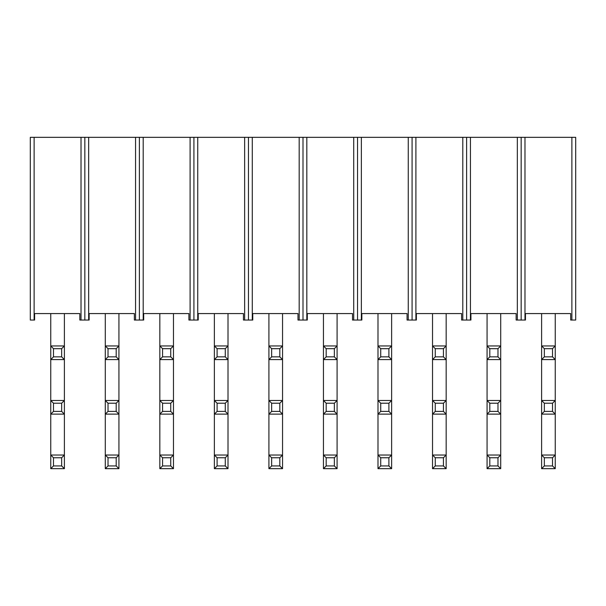 <?xml version="1.0" encoding="UTF-8"?>
<svg xmlns="http://www.w3.org/2000/svg" width="606" height="606" viewBox="0 0 606 606"><rect width="100%" height="100%" fill="white"/><g stroke="black" fill="none" stroke-linecap="round" stroke-linejoin="round"><path stroke-width="0.91" d="M521.16 137.335L575.7 137.335L575.7 320.044L571.882 320.044L571.882 137.335L524.978 137.335L524.978 320.044L525.463 320.044L525.463 313.575L570.685 313.575L570.685 320.044L575.7 320.044L575.7 137.335L571.882 137.335L571.882 320.044L570.685 320.044L570.685 313.575L525.463 313.575L525.463 320.044L521.16 320.044L524.978 320.044L524.978 137.335L521.16 137.335L521.16 320.044L521.16 137.335L521.16 320.044L521.16 137.335L470.438 137.335L521.16 137.335M555.247 359.585L541.612 359.585L544.339 356.858L552.52 356.858L552.52 348.677L544.339 348.677L544.339 356.858L552.52 356.858L552.52 348.677L555.247 345.95L555.247 313.575L555.247 359.585L552.52 356.858L555.247 359.585L541.612 359.585L544.339 356.858L544.339 348.677L541.612 345.95L555.247 345.95L555.247 400.49L555.247 359.585M541.612 313.575L541.612 400.49L555.247 400.49L555.247 414.125L541.612 414.125L544.339 411.398L552.52 411.398L552.52 403.217L544.339 403.217L544.339 411.398L544.339 403.217L541.612 400.49L541.612 414.125L544.339 411.398L552.52 411.398L552.52 403.217L544.339 403.217L541.612 400.49L555.247 400.49L552.52 403.217L555.247 400.49L555.247 414.125L552.52 411.398L555.247 414.125L541.612 414.125L541.612 455.03L555.247 455.03L555.247 414.125L555.247 468.665L541.612 468.665L544.339 465.938L552.52 465.938L552.52 457.757L544.339 457.757L544.339 465.938L544.339 457.757L541.612 455.03L541.612 468.665L544.339 465.938L552.52 465.938L552.52 457.757L544.339 457.757L541.612 455.03L555.247 455.03L552.52 457.757L555.247 455.03L555.247 468.665L552.52 465.938L555.247 468.665L541.612 468.665L541.612 345.95L555.247 345.95L552.52 348.677L544.339 348.677L541.612 345.95L541.612 313.575M500.707 468.665L487.072 468.665L489.799 465.938L497.98 465.938L497.98 457.757L489.799 457.757L489.799 465.938L489.799 457.757L487.072 455.03L500.707 455.03L500.707 414.125L500.707 468.665L497.98 465.938L497.98 457.757L489.799 457.757L487.072 455.03L487.072 468.665L489.799 465.938L497.98 465.938L500.707 468.665L487.072 468.665L487.072 455.03L500.707 455.03L497.98 457.757L500.707 455.03L500.707 468.665M487.072 414.125L487.072 455.03L487.072 414.125L489.799 411.398L497.98 411.398L497.98 403.217L489.799 403.217L489.799 411.398L489.799 403.217L487.072 400.49L500.707 400.49L500.707 359.585L487.072 359.585L489.799 356.858L497.98 356.858L497.98 348.677L489.799 348.677L489.799 356.858L497.98 356.858L497.98 348.677L500.707 345.95L500.707 313.575L500.707 359.585L497.98 356.858L500.707 359.585L487.072 359.585L489.799 356.858L489.799 348.677L487.072 345.95L500.707 345.95L500.707 414.125L487.072 414.125L489.799 411.398L497.98 411.398L497.98 403.217L489.799 403.217L487.072 400.49L487.072 414.125L487.072 400.49L500.707 400.49L497.98 403.217L500.707 400.49L500.707 414.125L497.98 411.398L500.707 414.125L487.072 414.125M446.167 468.665L432.532 468.665L435.26 465.938L443.44 465.938L443.44 457.757L435.26 457.757L435.26 465.938L435.26 457.757L432.532 455.03L446.167 455.03L446.167 414.125L446.167 468.665L443.44 465.938L443.44 457.757L435.26 457.757L432.532 455.03L432.532 468.665L435.26 465.938L443.44 465.938L446.167 468.665L432.532 468.665L432.532 455.03L446.167 455.03L443.44 457.757L446.167 455.03L446.167 468.665M432.532 414.125L432.532 455.03L432.532 414.125L435.26 411.398L443.44 411.398L443.44 403.217L435.26 403.217L435.26 411.398L435.26 403.217L432.532 400.49L446.167 400.49L446.167 359.585L432.532 359.585L435.26 356.858L443.44 356.858L443.44 348.677L435.26 348.677L435.26 356.858L443.44 356.858L443.44 348.677L446.167 345.95L446.167 313.575L446.167 359.585L443.44 356.858L446.167 359.585L432.532 359.585L435.26 356.858L435.26 348.677L432.532 345.95L446.167 345.95L446.167 414.125L432.532 414.125L435.26 411.398L443.44 411.398L443.44 403.217L435.26 403.217L432.532 400.49L432.532 414.125L432.532 400.49L446.167 400.49L443.44 403.217L446.167 400.49L446.167 414.125L443.44 411.398L446.167 414.125L432.532 414.125M391.627 468.665L377.992 468.665L380.719 465.938L388.9 465.938L388.9 457.757L380.719 457.757L380.719 465.938L380.719 457.757L377.992 455.03L391.627 455.03L391.627 414.125L391.627 468.665L388.9 465.938L388.9 457.757L380.719 457.757L377.992 455.03L377.992 468.665L380.719 465.938L388.9 465.938L391.627 468.665L377.992 468.665L377.992 455.03L391.627 455.03L388.9 457.757L391.627 455.03L391.627 468.665M377.992 414.125L377.992 455.03L377.992 414.125L380.719 411.398L388.9 411.398L388.9 403.217L380.719 403.217L380.719 411.398L380.719 403.217L377.992 400.49L391.627 400.49L391.627 359.585L377.992 359.585L380.719 356.858L388.9 356.858L388.9 348.677L380.719 348.677L380.719 356.858L388.9 356.858L388.9 348.677L391.627 345.95L391.627 313.575L391.627 359.585L388.9 356.858L391.627 359.585L377.992 359.585L380.719 356.858L380.719 348.677L377.992 345.95L391.627 345.95L391.627 414.125L377.992 414.125L380.719 411.398L388.9 411.398L388.9 403.217L380.719 403.217L377.992 400.49L377.992 414.125L377.992 400.49L391.627 400.49L388.9 403.217L391.627 400.49L391.627 414.125L388.9 411.398L391.627 414.125L377.992 414.125M337.087 468.665L323.452 468.665L326.18 465.938L334.36 465.938L334.36 457.757L326.18 457.757L326.18 465.938L326.18 457.757L323.452 455.03L337.087 455.03L337.087 414.125L337.087 468.665L334.36 465.938L334.36 457.757L326.18 457.757L323.452 455.03L323.452 468.665L326.18 465.938L334.36 465.938L337.087 468.665L323.452 468.665L323.452 455.03L337.087 455.03L334.36 457.757L337.087 455.03L337.087 468.665M323.452 414.125L323.452 455.03L323.452 414.125L326.18 411.398L334.36 411.398L334.36 403.217L326.18 403.217L326.18 411.398L326.18 403.217L323.452 400.49L337.087 400.49L337.087 359.585L323.452 359.585L326.18 356.858L334.36 356.858L334.36 348.677L326.18 348.677L326.18 356.858L334.36 356.858L334.36 348.677L337.087 345.95L337.087 313.575L337.087 359.585L334.36 356.858L337.087 359.585L323.452 359.585L326.18 356.858L326.18 348.677L323.452 345.95L337.087 345.95L337.087 414.125L323.452 414.125L326.18 411.398L334.36 411.398L334.36 403.217L326.18 403.217L323.452 400.49L323.452 414.125L323.452 400.49L337.087 400.49L334.36 403.217L337.087 400.49L337.087 414.125L334.36 411.398L337.087 414.125L323.452 414.125M282.547 468.665L268.912 468.665L271.639 465.938L279.82 465.938L279.82 457.757L271.639 457.757L271.639 465.938L271.639 457.757L268.912 455.03L282.547 455.03L282.547 414.125L282.547 468.665L279.82 465.938L279.82 457.757L271.639 457.757L268.912 455.03L268.912 468.665L271.639 465.938L279.82 465.938L282.547 468.665L268.912 468.665L268.912 455.03L282.547 455.03L279.82 457.757L282.547 455.03L282.547 468.665M268.912 414.125L268.912 455.03L268.912 414.125L271.639 411.398L279.82 411.398L279.82 403.217L271.639 403.217L271.639 411.398L271.639 403.217L268.912 400.49L282.547 400.49L282.547 359.585L268.912 359.585L271.639 356.858L279.82 356.858L279.82 348.677L271.639 348.677L271.639 356.858L279.82 356.858L279.82 348.677L282.547 345.95L282.547 313.575L282.547 359.585L279.82 356.858L282.547 359.585L268.912 359.585L271.639 356.858L271.639 348.677L268.912 345.95L282.547 345.95L282.547 414.125L268.912 414.125L271.639 411.398L279.82 411.398L279.82 403.217L271.639 403.217L268.912 400.49L268.912 414.125L268.912 400.49L282.547 400.49L279.82 403.217L282.547 400.49L282.547 414.125L279.82 411.398L282.547 414.125L268.912 414.125M228.007 468.665L214.372 468.665L217.1 465.938L225.28 465.938L225.28 457.757L217.1 457.757L217.1 465.938L217.1 457.757L214.372 455.03L228.007 455.03L228.007 414.125L228.007 468.665L225.28 465.938L225.28 457.757L217.1 457.757L214.372 455.03L214.372 468.665L217.1 465.938L225.28 465.938L228.007 468.665L214.372 468.665L214.372 455.03L228.007 455.03L225.28 457.757L228.007 455.03L228.007 468.665M214.372 414.125L214.372 455.03L214.372 414.125L217.1 411.398L225.28 411.398L225.28 403.217L217.1 403.217L217.1 411.398L217.1 403.217L214.372 400.49L228.007 400.49L228.007 359.585L214.372 359.585L217.1 356.858L225.28 356.858L225.28 348.677L217.1 348.677L217.1 356.858L225.28 356.858L225.28 348.677L228.007 345.95L228.007 313.575L228.007 359.585L225.28 356.858L228.007 359.585L214.372 359.585L217.1 356.858L217.1 348.677L214.372 345.95L228.007 345.95L228.007 414.125L214.372 414.125L217.1 411.398L225.28 411.398L225.28 403.217L217.1 403.217L214.372 400.49L214.372 414.125L214.372 400.49L228.007 400.49L225.28 403.217L228.007 400.49L228.007 414.125L225.28 411.398L228.007 414.125L214.372 414.125M173.468 468.665L159.832 468.665L162.559 465.938L170.74 465.938L170.74 457.757L162.559 457.757L162.559 465.938L162.559 457.757L159.832 455.03L173.468 455.03L173.468 414.125L173.468 468.665L170.74 465.938L170.74 457.757L162.559 457.757L159.832 455.03L159.832 468.665L162.559 465.938L170.74 465.938L173.468 468.665L159.832 468.665L159.832 455.03L173.468 455.03L170.74 457.757L173.468 455.03L173.468 468.665M159.832 414.125L159.832 455.03L159.832 414.125L162.559 411.398L170.74 411.398L170.74 403.217L162.559 403.217L162.559 411.398L162.559 403.217L159.832 400.49L173.468 400.49L173.468 359.585L159.832 359.585L162.559 356.858L170.74 356.858L170.74 348.677L162.559 348.677L162.559 356.858L170.74 356.858L170.74 348.677L173.468 345.95L173.468 313.575L173.468 359.585L170.74 356.858L173.468 359.585L159.832 359.585L162.559 356.858L162.559 348.677L159.832 345.95L173.468 345.95L173.468 414.125L159.832 414.125L162.559 411.398L170.74 411.398L170.74 403.217L162.559 403.217L159.832 400.49L159.832 414.125L159.832 400.49L173.468 400.49L170.74 403.217L173.468 400.49L173.468 414.125L170.74 411.398L173.468 414.125L159.832 414.125M118.927 468.665L105.292 468.665L108.019 465.938L116.2 465.938L116.2 457.757L108.019 457.757L108.019 465.938L108.019 457.757L105.292 455.03L118.927 455.03L118.927 414.125L118.927 468.665L116.2 465.938L116.2 457.757L108.019 457.757L105.292 455.03L105.292 468.665L108.019 465.938L116.2 465.938L118.927 468.665L105.292 468.665L105.292 455.03L118.927 455.03L116.2 457.757L118.927 455.03L118.927 468.665M105.292 414.125L105.292 455.03L105.292 414.125L108.019 411.398L116.2 411.398L116.2 403.217L108.019 403.217L108.019 411.398L108.019 403.217L105.292 400.49L118.927 400.49L118.927 359.585L105.292 359.585L108.019 356.858L116.2 356.858L116.2 348.677L108.019 348.677L108.019 356.858L116.2 356.858L116.2 348.677L118.927 345.95L118.927 313.575L118.927 359.585L116.2 356.858L118.927 359.585L105.292 359.585L108.019 356.858L108.019 348.677L105.292 345.95L118.927 345.95L118.927 414.125L105.292 414.125L108.019 411.398L116.2 411.398L116.2 403.217L108.019 403.217L105.292 400.49L105.292 414.125L105.292 400.49L118.927 400.49L116.2 403.217L118.927 400.49L118.927 414.125L116.2 411.398L118.927 414.125L105.292 414.125M64.388 468.665L50.752 468.665L53.479 465.938L61.66 465.938L61.66 457.757L53.479 457.757L53.479 465.938L53.479 457.757L50.752 455.03L64.388 455.03L64.388 414.125L64.388 468.665L61.66 465.938L61.66 457.757L53.479 457.757L50.752 455.03L50.752 468.665L53.479 465.938L61.66 465.938L64.388 468.665L50.752 468.665L50.752 455.03L64.388 455.03L61.66 457.757L64.388 455.03L64.388 468.665M50.752 414.125L50.752 455.03L50.752 414.125L53.479 411.398L61.66 411.398L61.66 403.217L53.479 403.217L53.479 411.398L53.479 403.217L50.752 400.49L64.388 400.49L64.388 359.585L50.752 359.585L53.479 356.858L61.66 356.858L61.66 348.677L53.479 348.677L53.479 356.858L61.66 356.858L61.66 348.677L64.388 345.95L64.388 313.575L64.388 359.585L61.66 356.858L64.388 359.585L50.752 359.585L53.479 356.858L53.479 348.677L50.752 345.95L64.388 345.95L64.388 414.125L50.752 414.125L53.479 411.398L61.66 411.398L61.66 403.217L53.479 403.217L50.752 400.49L50.752 414.125L50.752 400.49L64.388 400.49L61.66 403.217L64.388 400.49L64.388 414.125L61.66 411.398L64.388 414.125L50.752 414.125M487.072 313.575L487.072 400.49L487.072 345.95L500.707 345.95L497.98 348.677L489.799 348.677L487.072 345.95L487.072 313.575M432.532 313.575L432.532 400.49L432.532 345.95L446.167 345.95L443.44 348.677L435.26 348.677L432.532 345.95L432.532 313.575M377.992 313.575L377.992 400.49L377.992 345.95L391.627 345.95L388.9 348.677L380.719 348.677L377.992 345.95L377.992 313.575M323.452 313.575L323.452 400.49L323.452 345.95L337.087 345.95L334.36 348.677L326.18 348.677L323.452 345.95L323.452 313.575M268.912 313.575L268.912 400.49L268.912 345.95L282.547 345.95L279.82 348.677L271.639 348.677L268.912 345.95L268.912 313.575M214.372 313.575L214.372 400.49L214.372 345.95L228.007 345.95L225.28 348.677L217.1 348.677L214.372 345.95L214.372 313.575M159.832 313.575L159.832 400.49L159.832 345.95L173.468 345.95L170.74 348.677L162.559 348.677L159.832 345.95L159.832 313.575M105.292 313.575L105.292 400.49L105.292 345.95L118.927 345.95L116.2 348.677L108.019 348.677L105.292 345.95L105.292 313.575M50.752 313.575L50.752 400.49L50.752 345.95L64.388 345.95L61.66 348.677L53.479 348.677L50.752 345.95L50.752 313.575M466.62 137.335L470.438 137.335L470.438 320.044L470.923 320.044L470.923 313.575L516.145 313.575L516.145 320.044L517.342 320.044L517.342 137.335L517.342 320.044L521.16 320.044L516.145 320.044L516.145 313.575L470.923 313.575L470.923 320.044L466.62 320.044L470.438 320.044L470.438 137.335L466.62 137.335L466.62 320.044L466.62 137.335L466.62 320.044L466.62 137.335L415.898 137.335L466.62 137.335M412.08 137.335L415.898 137.335L415.898 320.044L416.383 320.044L416.383 313.575L461.605 313.575L461.605 320.044L462.802 320.044L462.802 137.335L462.802 320.044L466.62 320.044L461.605 320.044L461.605 313.575L416.383 313.575L416.383 320.044L412.08 320.044L415.898 320.044L415.898 137.335L412.08 137.335L412.08 320.044L412.08 137.335L412.08 320.044L412.08 137.335L361.358 137.335L412.08 137.335M357.54 137.335L361.358 137.335L361.358 320.044L361.843 320.044L361.843 313.575L407.065 313.575L407.065 320.044L408.262 320.044L408.262 137.335L408.262 320.044L412.08 320.044L407.065 320.044L407.065 313.575L361.843 313.575L361.843 320.044L357.54 320.044L361.358 320.044L361.358 137.335L357.54 137.335L357.54 320.044L357.54 137.335L357.54 320.044L357.54 137.335L306.818 137.335L357.54 137.335M303 137.335L306.818 137.335L306.818 320.044L307.303 320.044L307.303 313.575L352.525 313.575L352.525 320.044L353.722 320.044L353.722 137.335L353.722 320.044L357.54 320.044L352.525 320.044L352.525 313.575L307.303 313.575L307.303 320.044L303 320.044L306.818 320.044L306.818 137.335L303 137.335L303 320.044L303 137.335L303 320.044L303 137.335L252.278 137.335L303 137.335M248.46 137.335L252.278 137.335L252.278 320.044L252.763 320.044L252.763 313.575L297.985 313.575L297.985 320.044L299.182 320.044L299.182 137.335L299.182 320.044L303 320.044L297.985 320.044L297.985 313.575L252.763 313.575L252.763 320.044L248.46 320.044L252.278 320.044L252.278 137.335L248.46 137.335L248.46 320.044L248.46 137.335L248.46 320.044L248.46 137.335L197.738 137.335L248.46 137.335M193.92 137.335L197.738 137.335L197.738 320.044L198.223 320.044L198.223 313.575L243.445 313.575L243.445 320.044L244.642 320.044L244.642 137.335L244.642 320.044L248.46 320.044L243.445 320.044L243.445 313.575L198.223 313.575L198.223 320.044L193.92 320.044L197.738 320.044L197.738 137.335L193.92 137.335L193.92 320.044L193.92 137.335L193.92 320.044L193.92 137.335L143.198 137.335L193.92 137.335M139.38 137.335L143.198 137.335L143.198 320.044L143.683 320.044L143.683 313.575L188.905 313.575L188.905 320.044L190.102 320.044L190.102 137.335L190.102 320.044L193.92 320.044L188.905 320.044L188.905 313.575L143.683 313.575L143.683 320.044L139.38 320.044L143.198 320.044L143.198 137.335L139.38 137.335L139.38 320.044L139.38 137.335L139.38 320.044L139.38 137.335L88.658 137.335L139.38 137.335M84.84 137.335L88.658 137.335L88.658 320.044L89.143 320.044L89.143 313.575L134.365 313.575L134.365 320.044L135.562 320.044L135.562 137.335L135.562 320.044L139.38 320.044L134.365 320.044L134.365 313.575L89.143 313.575L89.143 320.044L84.84 320.044L88.658 320.044L88.658 137.335L84.84 137.335L84.84 320.044L84.84 137.335L84.84 320.044L84.84 137.335L34.118 137.335L84.84 137.335M30.3 137.335L34.118 137.335L34.118 320.044L34.603 320.044L34.603 313.575L79.825 313.575L79.825 320.044L81.022 320.044L81.022 137.335L81.022 320.044L84.84 320.044L79.825 320.044L79.825 313.575L34.603 313.575L34.603 320.044L30.3 320.044L34.118 320.044L34.118 137.335L30.3 137.335L30.3 320.044L30.3 137.335"/></g></svg>
